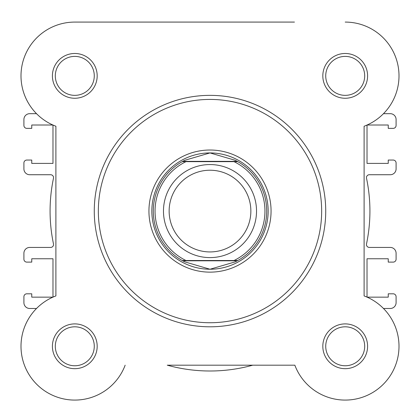 <?xml version="1.0" encoding="UTF-8"?>
<svg xmlns="http://www.w3.org/2000/svg" width="420" height="420" viewBox="0 0 420 420"><rect width="100%" height="100%" fill="white"/><g stroke="black" fill="none" stroke-linecap="round" stroke-linejoin="round"><path stroke-width="0.63" d="M367.017 125.045L367.017 163.396L388.243 163.396L388.243 160.052L393.183 160.052A2.909 2.909 0 0 1 396.092 162.955L396.092 168.919A5.817 5.817 0 0 1 390.274 174.736L369.358 174.736A2.909 2.909 0 0 0 366.513 178.238A159.925 159.925 0 0 1 366.513 243.92A2.909 2.909 0 0 0 369.358 247.427L390.274 247.427A5.817 5.817 0 0 1 396.092 253.239L396.092 259.203A2.909 2.909 0 0 1 393.183 262.111L388.243 262.111L388.243 258.767L367.017 258.767L367.017 297.113M294.452 22.082L74.792 22.082A53.791 53.791 0 0 0 55.892 126.236L55.892 295.927A53.791 53.791 0 0 0 65.189 399.215A53.791 53.791 0 0 0 125.155 365.185A53.791 53.791 0 0 1 45.806 391.603A53.791 53.791 0 0 1 36.519 308.485L29.726 308.485A5.817 5.817 0 0 1 23.909 302.673L23.909 296.709A2.909 2.909 0 0 1 26.817 293.806L31.757 293.806L31.757 297.145L52.91 297.145A53.791 53.791 0 0 1 52.983 297.113L52.983 258.767L31.757 258.767L31.757 262.111L26.817 262.111A2.909 2.909 0 0 1 23.909 259.203L23.909 253.239A5.817 5.817 0 0 1 29.726 247.427L50.642 247.427A2.909 2.909 0 0 0 53.487 243.92A159.925 159.925 0 0 1 53.487 178.238A2.909 2.909 0 0 0 50.642 174.736L29.726 174.736A5.817 5.817 0 0 1 23.909 168.919L23.909 162.955A2.909 2.909 0 0 1 26.817 160.052L31.757 160.052L31.757 163.396L52.983 163.396L52.983 125.045A53.791 53.791 0 0 1 52.91 125.013L31.757 125.013L31.757 128.357L26.817 128.357A2.909 2.909 0 0 1 23.909 125.449L23.909 119.485A5.817 5.817 0 0 1 29.726 113.673L36.519 113.673A53.791 53.791 0 0 1 74.792 22.082L222.08 22.082M294.845 365.185L252.735 365.185A159.925 159.925 0 0 1 167.265 365.185L294.845 365.185A53.791 53.791 0 0 0 383.245 384.326A53.791 53.791 0 0 0 364.108 295.927L364.108 126.236A53.791 53.791 0 0 0 345.209 22.082M367.091 125.013L388.243 125.013L388.243 128.357L393.183 128.357A2.909 2.909 0 0 0 396.092 125.449L396.092 119.485A5.817 5.817 0 0 0 390.274 113.673L383.481 113.673M383.481 308.485L390.274 308.485A5.817 5.817 0 0 0 396.092 302.673L396.092 296.709A2.909 2.909 0 0 0 393.183 293.806L388.243 293.806L388.243 297.145L367.091 297.145M52.405 75.873A22.391 22.391 0 0 1 74.792 53.482A22.391 22.391 0 0 1 97.183 75.873A22.391 22.391 0 0 1 74.792 98.259A22.391 22.391 0 0 1 52.405 75.873M94.274 75.873A19.483 19.483 0 0 0 74.792 56.39A19.483 19.483 0 0 0 55.309 75.873A19.483 19.483 0 0 0 74.792 95.356A19.483 19.483 0 0 0 94.274 75.873M322.817 75.873A22.391 22.391 0 0 1 345.209 53.482A22.391 22.391 0 0 1 367.594 75.873A22.391 22.391 0 0 1 345.209 98.259A22.391 22.391 0 0 1 322.817 75.873M364.691 75.873A19.483 19.483 0 0 0 345.209 56.39A19.483 19.483 0 0 0 325.726 75.873A19.483 19.483 0 0 0 345.209 95.356A19.483 19.483 0 0 0 364.691 75.873M52.405 346.285A22.391 22.391 0 0 1 74.792 323.899A22.391 22.391 0 0 1 97.183 346.285A22.391 22.391 0 0 1 74.792 368.676A22.391 22.391 0 0 1 52.405 346.285M94.274 346.285A19.483 19.483 0 0 0 74.792 326.807A19.483 19.483 0 0 0 55.309 346.285A19.483 19.483 0 0 0 74.792 365.768A19.483 19.483 0 0 0 94.274 346.285M322.817 346.285A22.391 22.391 0 0 1 345.209 323.899A22.391 22.391 0 0 1 367.594 346.285A22.391 22.391 0 0 1 345.209 368.676A22.391 22.391 0 0 1 322.817 346.285M364.691 346.285A19.483 19.483 0 0 0 345.209 326.807A19.483 19.483 0 0 0 325.726 346.285A19.483 19.483 0 0 0 345.209 365.768A19.483 19.483 0 0 0 364.691 346.285M148.937 211.082A61.063 61.063 0 0 1 210 150.019A61.063 61.063 0 0 1 271.063 211.082A61.063 61.063 0 0 1 210 272.139A61.063 61.063 0 0 1 148.937 211.082M325.726 211.082A115.726 115.726 0 0 1 210 326.807A115.726 115.726 0 0 1 94.274 211.082A115.726 115.726 0 0 1 210 95.356A115.726 115.726 0 0 1 325.726 211.082A115.726 115.726 0 0 0 210 95.356A115.726 115.726 0 0 0 94.274 211.082M210 257.602A46.526 46.526 0 0 1 163.475 211.082A46.526 46.526 0 0 1 210 164.556A46.526 46.526 0 0 1 256.526 211.082A46.526 46.526 0 0 1 210 257.602M210 170.221A40.861 40.861 0 0 0 169.139 211.082A40.861 40.861 0 0 0 210 251.937A40.861 40.861 0 0 0 250.861 211.082A40.861 40.861 0 0 0 210 170.221M237.253 161.359L237.778 161.648L234.014 161.648L237.778 161.648A56.7 56.7 0 0 1 237.778 260.51L235.179 261.88L210 269.236A58.154 58.154 0 0 0 268.154 211.082A58.154 58.154 0 0 0 210 152.927A58.154 58.154 0 0 0 151.846 211.082A58.154 58.154 0 0 0 210 269.236L184.821 261.88L182.222 260.51A56.7 56.7 0 0 1 182.222 161.648L185.987 161.648L182.222 161.648L182.747 161.359L237.253 161.359L235.179 160.277L210 152.927L184.821 160.277L182.747 161.359M237.778 161.648A56.7 56.7 0 0 1 237.778 260.51L234.014 260.51A54.957 54.957 0 0 0 234.014 161.648L185.987 161.648A54.957 54.957 0 0 0 185.987 260.51L182.222 260.51A56.7 56.7 0 0 1 182.222 161.648M237.778 260.51L182.222 260.51M237.253 260.799L182.747 260.799M184.821 160.277A56.7 56.7 0 0 0 183.971 160.708M183.971 261.45A56.7 56.7 0 0 0 184.821 261.88M235.179 261.88A56.7 56.7 0 0 0 236.03 261.45M236.03 160.708A56.7 56.7 0 0 0 235.179 160.277M98.343 211.082A111.657 111.657 0 0 0 210 322.733A111.657 111.657 0 0 0 321.657 211.082A111.657 111.657 0 0 0 210 99.424A111.657 111.657 0 0 0 98.343 211.082"/></g></svg>
